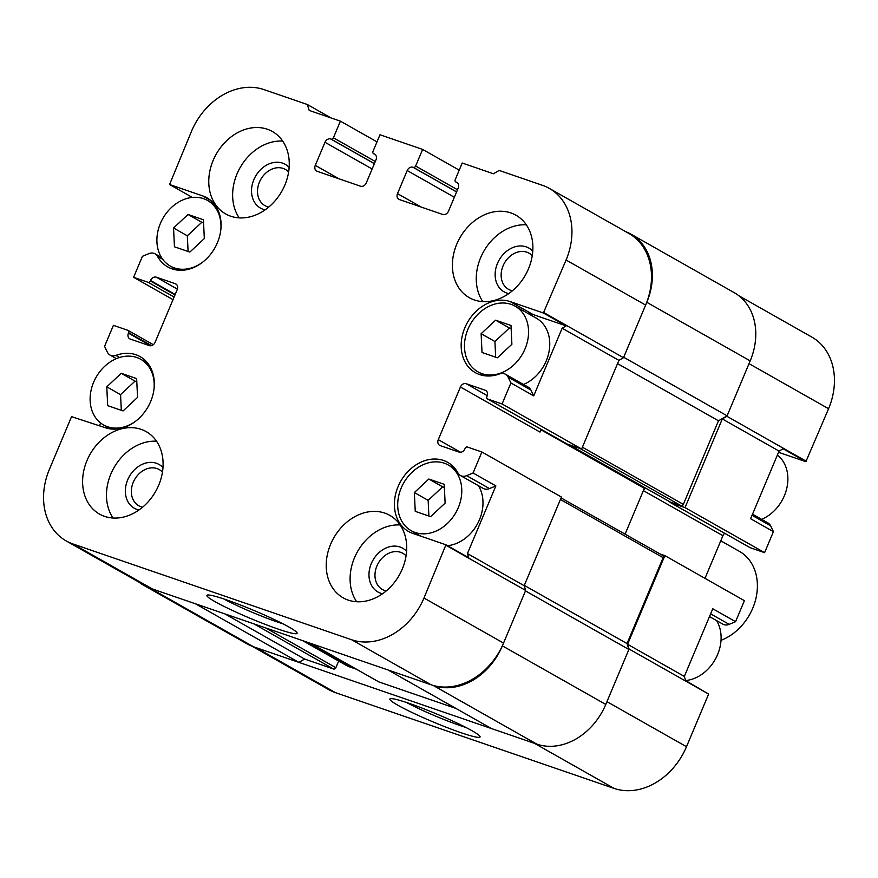<?xml version="1.0" encoding="UTF-8"?>
<svg xmlns="http://www.w3.org/2000/svg" width="878" height="878" viewBox="0 0 878 878"><rect width="100%" height="100%" fill="white"/><g stroke="black" fill="none" stroke-linecap="round" stroke-linejoin="round"><path stroke-width="1.32" d="M252.216 646.296L328.657 689.592A63.359 50.408 -60.5 0 0 335.429 692.643L614.084 788.411A63.359 50.408 -60.5 0 0 686.497 746.717L708.623 694.081L685.641 680.571L684.335 676.422L712.771 608.772L735.577 621.679L729.157 624.357A9.691 7.704 -60.5 0 1 722.923 624.181L709.49 616.575M335.429 692.643L255.882 647.591L534.526 743.359L614.084 788.411M460.774 732.614A48.916 4.346 -157.2 0 0 480.046 736.521A48.916 4.346 -157.2 0 0 436.662 713.99A48.916 4.346 -157.2 0 0 390.216 698.756A48.916 4.346 -157.2 0 0 411.606 712.299A48.916 4.346 -157.2 0 0 460.774 732.614M716.558 620.581A37.721 30.006 119.5 0 1 716.064 657.852A37.721 30.006 119.5 0 1 685.652 680.571M777.392 455.045A37.721 30.006 119.5 0 1 786.655 488.837A37.721 30.006 119.5 0 1 761.632 519.348M752.062 515.298L770.599 525.801L773.419 531.651L750.613 518.733L779.049 451.083L783.077 448.768L805.883 461.685L778.545 452.291M770.599 525.801A9.691 7.704 -60.5 0 0 767.954 522.926L752.523 514.19M686.497 746.717L606.95 701.665L629.076 649.018L627.583 644.276L664.855 555.62L660.113 553.996M644.781 487.641A2.008 1.602 -60.5 0 0 644.353 488.333L625.081 534.153L643.376 490.637L722.923 535.69A5.027 3.995 -60.5 0 1 724.701 533.308M645.451 488.014A5.027 3.995 -60.5 0 0 643.376 490.637M669.749 501.777A2.008 1.602 -60.5 0 0 670.572 502.633L685.038 507.605L722.309 418.938L726.907 416.293L749.033 363.657L828.58 408.709A63.359 50.408 -60.5 0 0 811.854 337.097L738.925 295.787M805.883 461.685L828.58 408.709M749.713 547.455A2.008 1.602 -60.5 0 0 750.13 547.685L764.595 552.657L773.419 531.651M704.99 578.361L722.923 535.69M735.577 621.679L744.401 600.684L664.855 555.62M726.907 416.293L806.454 461.356M722.309 418.938L779.049 451.083M685.038 507.605L764.595 552.657M627.583 644.276L684.335 676.422M629.076 649.018L708.623 694.081M406.58 702.51A43.077 3.83 -157.2 0 0 459.951 725.502A43.077 3.83 -157.2 0 0 465.922 727.456M721.025 640.314A50.287 40.004 -60.5 0 0 752.742 608.235A50.287 40.004 -60.5 0 0 739.463 551.395L720.772 540.804M378.55 681.723A2.008 1.602 -60.5 0 0 378.956 681.954L455.923 708.414M224.966 613.931L304.644 659.06L333.574 669.003A2.008 1.602 -60.5 0 0 335.879 667.675L338.667 661.057M139.075 582.213A60.352 48.005 -60.5 0 0 143.74 585.319A60.352 48.005 -60.5 0 0 150.182 588.227L195.487 603.801L298.904 662.374L304.644 659.06M143.74 585.319L247.146 643.903A60.352 48.005 -60.5 0 0 253.599 646.801L298.904 662.374M628.889 649.479L525.472 590.905L502.37 645.857A60.352 48.005 -60.5 0 1 433.403 685.564L388.098 670.002L491.515 728.575L536.82 744.138A60.352 48.005 -60.5 0 0 605.787 704.43L628.889 649.479L627.024 643.552L663.12 557.673A2.008 1.602 -60.5 0 0 662.374 555.302M524.309 585.385L627.024 643.552M541.737 429.671A5.027 3.995 119.5 0 0 539.97 432.064L540.936 429.759M669.596 501.678A2.008 1.602 -60.5 0 0 670.013 501.909L681.054 505.695A2.008 1.602 -60.5 0 0 683.347 504.378L718.478 420.792L727.105 415.832L750.196 360.88A60.352 48.005 -60.5 0 0 734.26 292.681L630.854 234.097A60.352 48.005 -60.5 0 0 625.784 231.704M617.53 363.613L718.478 420.792M630.854 234.097A60.352 48.005 -60.5 0 1 646.79 302.306L623.687 357.258L727.105 415.832M489.452 488.585L466.657 475.667A9.691 7.704 119.5 0 1 460.412 475.492L483.218 488.409A9.691 7.704 119.5 0 0 489.452 488.585L495.872 485.907L467.425 553.568L468.731 557.717L445.936 544.799L423.986 598.028A63.359 50.408 119.5 0 1 351.573 639.722L72.918 543.954A63.359 50.408 119.5 0 1 66.146 540.903A63.359 50.408 119.5 0 1 49.42 469.291L71.546 416.644L105.239 427.696A39.73 31.597 119.5 0 0 149.436 404.209A39.73 31.597 119.5 0 0 140.151 356.655A39.73 31.597 119.5 0 0 115.874 355.414A9.691 7.704 119.5 0 1 110.046 355.074A9.691 7.704 119.5 0 1 107.401 352.199L104.581 346.349L113.405 325.343L127.87 330.315A2.008 1.602 119.5 0 1 128.616 332.685L128.429 333.146A5.027 3.995 119.5 0 0 129.757 338.831A5.027 3.995 119.5 0 0 130.295 339.073L149.326 345.614A5.027 3.995 119.5 0 0 155.077 342.31L177.202 289.663A5.027 3.995 119.5 0 0 175.874 283.978A5.027 3.995 119.5 0 0 175.337 283.737L156.306 277.196A5.027 3.995 119.5 0 0 150.555 280.51L150.357 280.971A2.008 1.602 119.5 0 1 148.064 282.288L133.599 277.316L142.423 256.321L148.843 253.643A9.691 7.704 119.5 0 1 155.077 253.819A9.691 7.704 119.5 0 1 157.524 256.321L162.66 259.229M539.97 432.064L460.412 387L438.287 439.648A5.027 3.995 119.5 0 0 439.615 445.333A5.027 3.995 119.5 0 0 440.152 445.574L459.183 452.115A5.027 3.995 119.5 0 0 464.934 448.801L465.131 448.34A2.008 1.602 119.5 0 1 467.425 447.023L481.89 451.994L561.437 497.047L524.177 585.703L525.67 590.444L503.544 643.08A63.359 50.408 119.5 0 1 431.12 684.785L152.476 589.006A63.359 50.408 119.5 0 1 145.704 585.966L66.146 540.903M226.228 599.762A48.916 4.346 -157.2 0 0 207.252 595.13A48.916 4.346 -157.2 0 0 250.34 618.375A48.916 4.346 -157.2 0 0 297.093 632.895A48.916 4.346 -157.2 0 0 271.862 618.397A48.916 4.346 -157.2 0 0 226.228 599.762M99.455 425.709L100.608 422.955M119.551 357.5L115.874 355.414M458.294 507.649A37.721 30.006 -60.5 0 0 448.329 465.022A37.721 30.006 -60.5 0 0 403.639 483.054A37.721 30.006 -60.5 0 0 411.145 530.652A37.721 30.006 -60.5 0 0 458.294 507.649M444.224 484.316L428.837 479.026L414.35 492.547L415.25 511.358L430.637 516.637L445.124 503.127L444.224 484.316M154.056 388.658A37.721 30.006 -60.5 0 0 140.754 359.3A37.721 30.006 -60.5 0 0 96.053 377.331A37.721 30.006 -60.5 0 0 103.571 424.941A37.721 30.006 -60.5 0 0 135.585 421.253M136.65 378.605L121.263 373.315L106.776 386.836L107.676 405.636L123.063 410.926L137.55 397.405L136.65 378.605M478.444 485.71A37.721 30.006 119.5 0 1 479.498 519.666A37.721 30.006 119.5 0 1 447.539 545.699M525.066 348.807A37.721 30.006 -60.5 0 0 515.101 306.17A37.721 30.006 -60.5 0 0 470.41 324.201A37.721 30.006 -60.5 0 0 477.917 371.811A37.721 30.006 -60.5 0 0 525.066 348.807M510.996 325.475L495.609 320.185L481.122 333.706L482.022 352.506L497.409 357.796L511.896 344.275L510.996 325.475M515.101 306.17L536.315 318.187A37.721 30.006 119.5 0 1 546.27 360.814A37.721 30.006 119.5 0 1 523.518 384.476M220.828 229.816A37.721 30.006 -60.5 0 0 207.526 200.458A37.721 30.006 -60.5 0 0 162.825 218.49A37.721 30.006 -60.5 0 0 170.343 266.1A37.721 30.006 -60.5 0 0 202.357 262.412M203.422 219.763L188.035 214.473L173.548 227.995L174.448 246.795L189.835 252.085L204.322 238.564L203.422 219.763M192.348 197.429L169.564 184.512L202.675 195.893A39.73 31.597 119.5 0 1 206.923 197.813A39.73 31.597 119.5 0 1 214.836 247.947A39.73 31.597 119.5 0 1 167.764 266.945A39.73 31.597 119.5 0 1 157.524 256.321M495.872 485.907L473.066 472.99L466.657 475.667M460.412 475.492A9.691 7.704 119.5 0 1 457.965 472.99A39.73 31.597 119.5 0 0 447.725 462.366A39.73 31.597 119.5 0 0 400.653 481.363A39.73 31.597 119.5 0 0 408.566 531.497A39.73 31.597 119.5 0 0 412.814 533.418L445.936 544.799M527.678 313.292A39.73 31.597 119.5 0 1 533.056 314.533L566.178 325.914L562.15 328.229L533.714 395.879L530.883 390.03L508.088 377.112L510.908 382.962L533.714 395.879M533.056 314.533L510.25 301.615A39.73 31.597 119.5 0 0 466.053 325.101A39.73 31.597 119.5 0 0 475.338 372.656A39.73 31.597 119.5 0 0 499.626 373.896A9.691 7.704 119.5 0 1 505.443 374.237L528.249 387.154A9.691 7.704 119.5 0 1 530.883 390.03M566.178 325.914L543.372 312.996L510.25 301.615M505.443 374.237A9.691 7.704 119.5 0 1 508.088 377.112M528.501 268.778A47.368 37.688 -60.5 0 0 515.99 215.231A47.368 37.688 -60.5 0 0 459.852 237.883A47.368 37.688 -60.5 0 0 469.291 297.675A47.368 37.688 -60.5 0 0 528.501 268.778M526.317 224.823A47.368 37.688 -60.5 0 0 483.723 251.393A47.368 37.688 -60.5 0 0 482.823 301.604M532.77 251.152A25.144 19.996 -60.5 0 0 499.099 260.107A25.144 19.996 -60.5 0 0 508.735 293.592M532.255 255.717A20.787 16.539 -60.5 0 0 529.05 253.182A20.787 16.539 -60.5 0 0 504.411 263.115A20.787 16.539 -60.5 0 0 508.56 289.356A20.787 16.539 -60.5 0 0 512.379 290.805M402.333 568.922A47.368 37.688 -60.5 0 0 389.821 515.375A47.368 37.688 -60.5 0 0 333.684 538.016A47.368 37.688 -60.5 0 0 343.122 597.808A47.368 37.688 -60.5 0 0 402.333 568.922M400.149 524.956A47.368 37.688 -60.5 0 0 357.555 551.538A47.368 37.688 -60.5 0 0 356.666 601.748M406.602 551.296A25.144 19.996 -60.5 0 0 372.93 560.252A25.144 19.996 -60.5 0 0 382.567 593.737M406.086 555.851A20.787 16.539 -60.5 0 0 402.881 553.327A20.787 16.539 -60.5 0 0 378.242 563.259A20.787 16.539 -60.5 0 0 382.391 589.5A20.787 16.539 -60.5 0 0 386.21 590.938M158.709 485.183A47.368 37.688 -60.5 0 0 146.198 431.636A47.368 37.688 -60.5 0 0 90.061 454.288A47.368 37.688 -60.5 0 0 99.499 514.08A47.368 37.688 -60.5 0 0 158.709 485.183M156.525 441.228A47.368 37.688 -60.5 0 0 113.92 467.809A47.368 37.688 -60.5 0 0 113.032 518.009M162.979 467.568A25.144 19.996 -60.5 0 0 129.307 476.524A25.144 19.996 -60.5 0 0 138.943 509.997M162.452 472.123A20.787 16.539 -60.5 0 0 159.258 469.587A20.787 16.539 -60.5 0 0 134.619 479.531A20.787 16.539 -60.5 0 0 138.768 505.761A20.787 16.539 -60.5 0 0 142.587 507.21M284.878 185.038A47.368 37.688 -60.5 0 0 272.367 131.502A47.368 37.688 -60.5 0 0 216.229 154.144A47.368 37.688 -60.5 0 0 225.668 213.936A47.368 37.688 -60.5 0 0 284.878 185.038M282.694 141.084A47.368 37.688 -60.5 0 0 240.089 167.665A47.368 37.688 -60.5 0 0 239.2 217.865M289.147 167.424A25.144 19.996 -60.5 0 0 255.476 176.379A25.144 19.996 -60.5 0 0 265.112 209.853M288.621 171.978A20.787 16.539 -60.5 0 0 285.427 169.443A20.787 16.539 -60.5 0 0 260.788 179.386A20.787 16.539 -60.5 0 0 264.936 205.628A20.787 16.539 -60.5 0 0 268.756 207.065M457.372 182.723L455.967 182.02A2.008 1.602 119.5 0 1 455.221 179.65L462.212 163.023L493.425 173.756L499.176 170.442L542.571 185.357A63.359 50.408 119.5 0 1 549.343 188.408L628.889 233.46A63.359 50.408 119.5 0 1 645.626 305.083L623.501 357.719L618.902 360.364L581.631 449.02L567.166 444.048A2.008 1.602 119.5 0 1 566.76 443.818M481.89 451.994L473.066 472.99M460.412 387A5.027 3.995 119.5 0 1 466.163 383.697L485.194 390.238A5.027 3.995 119.5 0 1 485.732 390.48A5.027 3.995 119.5 0 1 487.06 396.165L486.873 396.626A2.008 1.602 119.5 0 0 487.4 398.897L566.947 443.961M510.908 382.962L502.084 403.968L487.619 398.996A2.008 1.602 119.5 0 1 487.4 398.897M549.343 188.408A63.359 50.408 119.5 0 1 566.08 260.02L543.372 312.996M456.351 182.152A5.027 3.995 119.5 0 1 456.889 182.394A5.027 3.995 119.5 0 1 458.217 188.068L448.504 211.159A5.027 3.995 119.5 0 1 442.764 214.473L399.369 199.558A5.027 3.995 119.5 0 1 398.831 199.317A5.027 3.995 119.5 0 1 397.504 193.632L407.205 170.541A5.027 3.995 119.5 0 1 412.956 167.237L413.329 167.358A2.008 1.602 119.5 0 0 415.634 166.041L422.625 149.414L379.987 134.762L372.996 151.389A2.008 1.602 119.5 0 0 373.534 153.661L375.433 154.737M375.147 154.462L373.743 153.76A2.008 1.602 119.5 0 1 373.534 153.661M374.127 153.891A5.027 3.995 119.5 0 1 374.665 154.133A5.027 3.995 119.5 0 1 375.993 159.818L366.291 182.898A5.027 3.995 119.5 0 1 360.54 186.213L317.145 171.298A5.027 3.995 119.5 0 1 316.607 171.056A5.027 3.995 119.5 0 1 315.279 165.371L324.981 142.28A5.027 3.995 119.5 0 1 330.732 138.976L331.116 139.108A2.008 1.602 119.5 0 0 333.41 137.78L340.401 121.153L309.188 110.43L307.322 104.504L263.916 89.589A63.359 50.408 119.5 0 0 191.503 131.283L169.564 184.512M525.67 590.444L446.123 545.392M524.177 585.703L467.425 553.568M581.631 449.02L502.084 403.968M618.902 360.364L562.15 328.229M623.501 357.719L543.943 312.667M459.216 170.145L422.625 149.414M376.991 141.885L340.401 121.153M331.05 117.937L307.322 104.504M173.01 299.639L133.599 277.316M188.09 251.481L187.332 235.798L173.548 227.995M187.332 235.798L201.819 222.288L188.035 214.473M201.819 222.288L203.564 222.88M495.664 357.192L494.918 341.509L481.122 333.706M494.918 341.509L509.405 327.999L495.609 320.185M509.405 327.999L511.15 328.591M121.318 410.322L120.56 394.639L106.776 386.836M120.56 394.639L135.047 381.129L121.263 373.315M135.047 381.129L136.792 381.721M428.892 516.044L428.146 500.361L414.35 492.547M428.146 500.361L442.633 486.84L428.837 479.026M442.633 486.84L444.378 487.444M223.616 598.873A43.077 3.83 -157.2 0 0 282.957 623.819M302.537 640.589L345.734 665.063A45.261 35.998 -60.5 0 0 350.574 667.236L356.534 669.288M710.631 613.865L729.157 624.357M670.572 502.633L750.13 547.685M311.13 643.541L378.956 681.954M265.683 627.924L335.879 667.675M253.896 623.874L333.574 669.003M150.182 588.227L253.599 646.801M433.403 685.564L536.82 744.138M502.37 645.857L605.787 704.43M560.416 499.494L663.12 557.673M541.375 430L644.353 488.333M568.966 444.674L670.013 501.909M580.007 448.471L681.054 505.695M582.399 447.198L683.347 504.378M646.79 302.306L750.196 360.88M152.476 589.006L72.918 543.954M431.12 684.785L351.573 639.722M210.742 200.469L202.675 195.893M460.599 452.28L438.287 439.648M487.257 395.638L466.163 383.697M486.214 390.82L485.194 390.238M567.166 444.048L487.619 398.996M645.626 305.083L566.08 260.02M457.603 182.942L455.967 182.02M421.231 207.065L397.504 193.632M454.354 197.254L407.205 170.541M456.582 191.942L412.956 167.237M456.615 191.876L413.329 167.358M457.504 189.758L415.634 166.041M375.378 154.682L373.743 153.76M339.007 178.805L315.279 165.371M372.129 168.993L324.981 142.28M374.368 163.681L330.732 138.976M374.39 163.615L331.116 139.108M375.279 161.497L333.41 137.78M174.096 297.038L148.064 282.288M174.996 294.92L150.357 280.971M175.183 294.459L150.555 280.51M177.389 289.147L156.306 277.196M176.357 284.318L175.337 283.737M150.742 345.789L128.429 333.146M151.499 345.647L128.616 332.685M503.544 643.08L423.986 598.028M305.061 641.456L350.574 667.236M749.911 547.587L670.364 502.534M378.736 681.866L311.021 643.508M662.594 555.401L561.086 497.903M669.793 501.81L568.856 444.63M110.046 355.074L116.368 358.652M411.145 530.652L420.979 536.217M448.329 465.022L455.375 469.006M477.917 371.811L484.974 375.806M103.571 424.941L110.617 428.936M140.754 359.3L147.8 363.294M170.343 266.1L177.389 270.084M207.526 200.458L214.572 204.453M155.077 253.819L161.442 257.419M455.759 181.922L457.657 182.997M128.089 330.413L153.299 344.692"/></g></svg>
